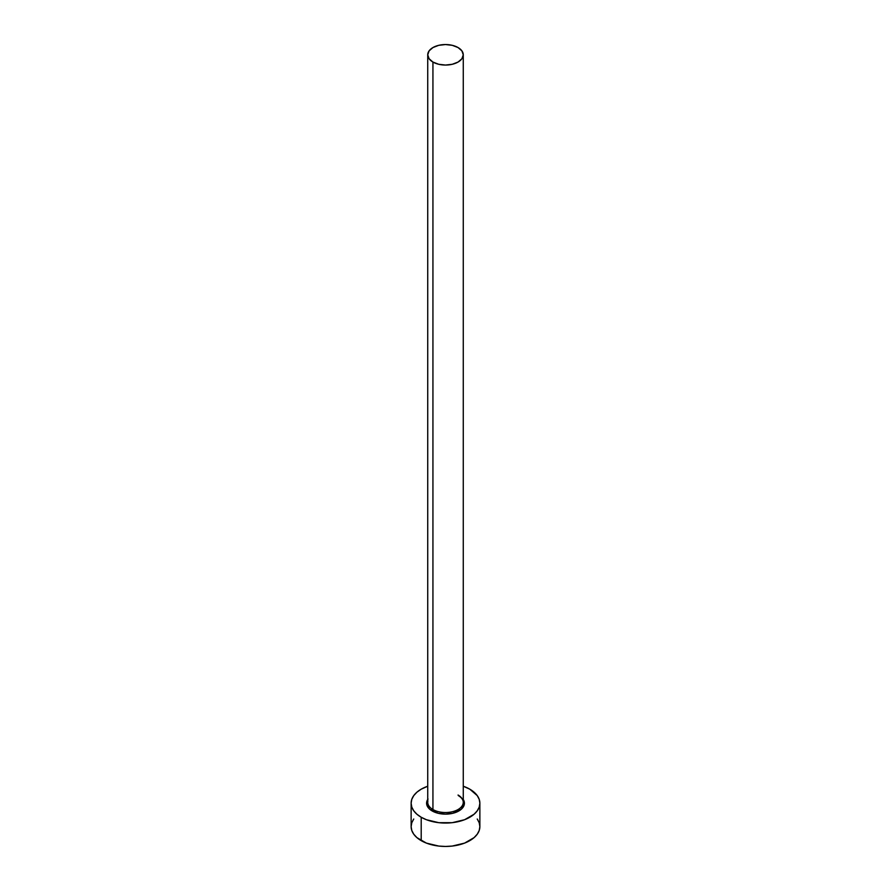 <?xml version="1.0" encoding="UTF-8"?>
<svg xmlns="http://www.w3.org/2000/svg" width="891" height="891" viewBox="0 0 891 891"><rect width="100%" height="100%" fill="white"/><g stroke="black" fill="none" stroke-linecap="round" stroke-linejoin="round"><path stroke-width="1.34" d="M427.903 800.909A17.764 10.258 0 0 0 432.937 809.529A1.147 0.657 -60 0 1 432.135 810.933A18.9 10.915 180 0 1 427.736 799.472M427.736 54.808L427.736 802.279A17.764 10.258 0 0 0 432.937 809.529A17.764 10.258 0 0 0 452.294 811.757A17.764 10.258 0 0 0 463.264 802.279L463.264 54.808A17.764 10.258 180 0 1 452.294 64.275A17.764 10.258 180 0 1 432.937 62.058L432.937 809.529L432.937 62.058A17.764 10.258 180 0 1 427.736 54.808A17.764 10.258 180 0 1 438.706 45.33A17.764 10.258 180 0 1 458.063 47.557A17.764 10.258 180 0 1 463.264 54.808L461.906 50.876L458.063 47.557L452.294 45.33L445.5 44.55L438.706 45.33L432.937 47.557L429.094 50.876L427.736 54.808L429.094 58.728L432.937 62.058L438.706 64.275L445.5 65.054L452.294 64.275L458.063 62.058L461.906 58.728L463.264 54.808M413.747 819.007L411.787 822.738L411.13 826.603A34.37 19.847 0 0 0 421.198 840.636L421.198 817.247L426.399 819.72L438.795 822.683L452.205 822.683L464.601 819.72L474.079 814.24L477.253 810.81L479.213 807.09L479.87 803.214L479.213 799.35L477.253 795.618L469.802 789.181L463.264 786.23A34.37 19.847 180 0 1 469.802 789.181A34.37 19.847 180 0 1 479.87 803.214A34.37 19.847 180 0 1 458.653 821.547A34.37 19.847 180 0 1 421.198 817.247L421.198 840.636A34.37 19.847 0 0 0 458.653 844.935A34.37 19.847 0 0 0 479.87 826.603L479.213 822.738L477.253 819.007M421.198 817.247A34.37 19.847 180 0 1 411.13 803.214A34.37 19.847 180 0 1 427.736 786.23L421.198 789.181L416.921 792.188L413.747 795.618L411.787 799.35L411.13 803.214L411.787 807.09L413.747 810.81L416.921 814.24L421.198 817.247M462.964 799.038L464.044 801.087L464.044 805.341L461.215 809.284L452.739 813.305L445.5 814.129L438.261 813.305L429.785 809.284L426.956 805.341L426.956 801.087L428.036 799.038M411.13 803.214L411.13 826.603L411.787 830.479L413.747 834.199L416.921 837.629L426.399 843.109L438.795 846.071L445.5 846.45L452.205 846.071L464.601 843.109L474.079 837.629L477.253 834.199L479.213 830.479L479.87 826.603L479.87 803.214M463.264 799.472A18.9 10.915 180 0 1 455.669 812.425A18.9 10.915 180 0 1 432.135 810.933A1.147 0.657 120 0 0 432.937 809.529A17.764 10.258 0 0 0 451.18 812.002A17.764 10.258 0 0 0 463.097 803.66A17.764 10.258 0 0 0 458.063 795.028M463.264 802.279C463.287 799.851 461.627 797.612 458.297 795.552"/></g></svg>
